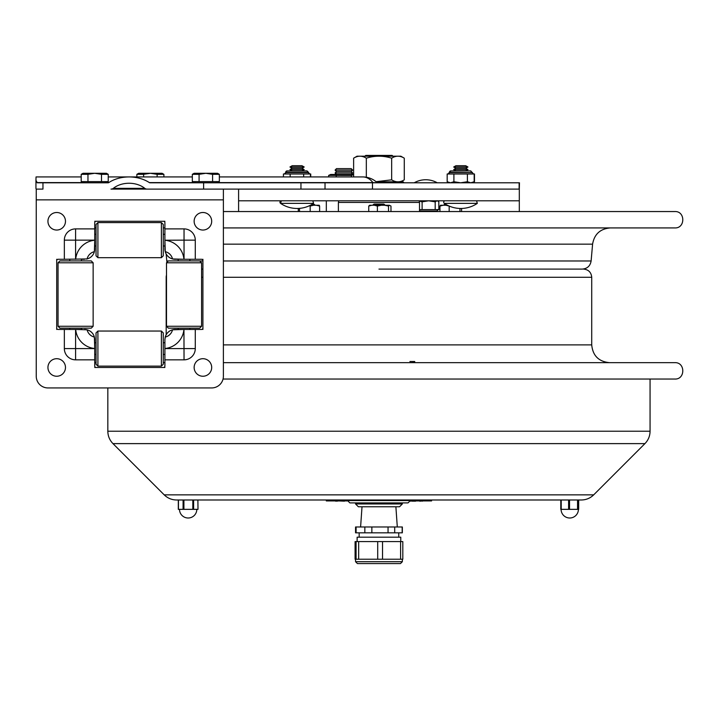<?xml version="1.0" encoding="UTF-8"?>
<svg xmlns="http://www.w3.org/2000/svg" width="719" height="719" viewBox="0 0 719 719"><rect width="100%" height="100%" fill="white"/><g stroke="black" fill="none" stroke-linecap="round" stroke-linejoin="round"><path stroke-width="1.08" d="M238.591 189.106L238.591 211.548M156.859 189.106L110.996 189.106A3.11 2.193 0 0 0 113.35 188.342A20.716 14.623 180 0 1 129.06 183.255A20.716 14.623 180 0 1 144.762 188.342A3.11 2.193 180 0 0 147.116 189.106L519.307 189.106L519.307 211.548M238.591 200.799L519.307 200.799M436.99 200.799L435.193 201.841L428.677 200.799M437.431 200.799L438.815 201.841L438.815 209.597L422.107 209.597L422.107 201.841L419.186 200.96M422.107 209.597L419.51 209.705M428.614 200.799L422.107 201.841M435.193 209.597L435.193 201.841M438.284 209.597L436.963 211L419.51 211M437.88 201.059L437.008 200.799M519.307 189.106L519.469 182.788L150.046 182.788A1.079 0.764 180 0 1 149.309 182.581A29.659 20.932 180 0 0 129.06 176.937A29.659 20.932 180 0 0 108.803 182.581A1.079 0.764 0 0 1 108.066 182.788L42.96 182.788L42.96 189.106L36.292 189.106L35.95 188.576L35.95 180.262L37.262 182.788L42.96 182.788M519.136 189.106L519.136 182.788M325.024 182.788L325.024 189.106L372.487 189.106L372.487 182.788M377.089 182.581A20.932 20.932 0 0 0 362.798 176.937A20.932 14.775 90 0 1 372.891 182.581L377.61 182.788M203.621 189.106L203.621 182.788M198.525 189.106L172.946 189.106M36.247 189.106L36.247 199.864L223.384 199.864L223.384 189.106L110.996 189.106M35.95 180.262L36.049 176.937L81.211 176.937M82.182 329.455L58.113 329.455A1.402 1.402 0 0 1 56.711 328.053L56.711 260.682A1.402 1.402 0 0 1 58.113 259.28L64.342 259.28L64.342 240.146A11.252 11.252 0 0 1 75.585 228.894L94.728 228.894L94.728 222.674A1.402 1.402 0 0 1 96.13 221.272L163.501 221.272A1.402 1.402 0 0 1 164.903 222.674L164.903 246.743M64.342 259.28L87.098 258.939A10.237 10.237 0 0 1 86.469 259.092A10.237 10.237 0 0 0 94.387 251.659A9.805 9.805 0 0 0 87.098 258.939M164.903 341.992L164.903 366.07A1.402 1.402 0 0 1 163.501 367.472L96.13 367.472A1.402 1.402 0 0 1 94.728 366.07L94.728 359.842L75.585 359.842A11.252 11.252 0 0 1 64.342 348.589L64.342 329.455M177.44 259.28L201.509 259.28A1.402 1.402 0 0 1 202.911 260.682L202.911 328.053A1.402 1.402 0 0 1 201.509 329.455L195.28 329.455L195.28 348.589A11.252 11.252 0 0 1 184.037 359.842L164.903 359.842M195.28 329.455L177.44 329.455M195.28 259.28L195.28 240.146A11.252 11.252 0 0 0 184.037 228.894L164.903 228.894M223.384 199.864L223.384 376.244A11.693 11.693 0 0 1 211.683 387.936L47.939 387.936A11.693 11.693 0 0 1 36.247 376.244L36.247 199.864M164.903 339.692L164.903 348.508A21.049 21.049 0 0 0 183.947 329.455L172.524 329.796A10.237 10.237 0 0 1 175.139 329.455A10.237 10.237 0 0 0 165.244 337.076A9.805 9.805 0 0 0 172.524 329.796A10.237 10.237 0 0 0 165.244 337.076L164.903 339.692A10.237 10.237 0 0 1 164.912 339.314A10.237 10.237 0 0 0 164.903 339.692L164.903 339.674A10.237 10.237 0 0 1 164.912 339.314M94.728 359.842L94.728 341.992M64.342 348.589L94.728 348.589L94.387 337.076A10.237 10.237 0 0 1 94.728 339.692L94.728 342.747L94.728 339.692A10.237 10.237 0 0 0 87.098 329.796A9.805 9.805 0 0 0 94.387 337.076A10.237 10.237 0 0 1 94.728 339.674L94.728 339.692M87.098 329.796A10.237 10.237 0 0 0 84.491 329.455L84.509 329.455A10.237 10.237 0 0 1 87.098 329.796L75.675 329.455A21.049 21.049 0 0 0 94.728 348.508M94.728 246.743L94.728 228.894M96.031 245.997L94.728 245.997L94.728 249.062A10.237 10.237 0 0 1 94.387 251.659L94.728 240.236A21.049 21.049 0 0 0 75.675 259.28M164.903 240.236L165.244 251.659A9.805 9.805 0 0 1 172.524 258.939L183.947 259.28A21.049 21.049 0 0 0 164.903 240.236L184.037 240.146L184.037 228.894M184.037 359.842L183.947 329.455M178.186 260.916L178.186 259.28L175.121 259.28A10.237 10.237 0 0 1 172.524 258.939A10.237 10.237 0 0 0 175.139 259.28A10.237 10.237 0 0 1 164.903 249.044L164.903 249.044A10.237 10.237 0 0 0 165.244 251.659A10.237 10.237 0 0 1 164.903 249.062L164.903 245.997L163.267 245.997M165.244 337.076L165.244 337.076A10.237 10.237 0 0 1 175.121 329.455L178.186 329.455L178.186 328.152M58.041 326.273L59.92 328.152L91.259 328.152L93.137 326.273L93.137 262.786L58.041 262.786L58.041 326.273L93.137 326.273M58.041 262.786L59.92 260.916L91.259 260.916L93.137 262.786M168.363 260.916L199.711 260.916L201.581 262.786L166.493 262.786L168.363 260.916M201.581 326.273L199.711 328.152L168.363 328.152L166.493 326.273L201.581 326.273L201.581 262.786M97.91 331.046L96.031 332.924L96.031 364.263L97.91 366.133L161.389 366.133L161.389 331.046L97.91 331.046L97.91 366.133M161.389 331.046L163.267 332.924L163.267 364.263L161.389 366.133M97.91 222.602L96.031 224.472L96.031 255.82L97.91 257.69L161.389 257.69L161.389 222.602L97.91 222.602L97.91 257.69M161.389 222.602L163.267 224.472L163.267 255.82L161.389 257.69M164.903 221.272L163.501 221.272L164.903 221.272M96.13 221.272L94.728 221.272L96.13 221.272M202.911 329.455L202.911 328.053L202.911 329.455M202.911 260.682L202.911 259.28L202.911 260.682M94.728 367.472L96.13 367.472L94.728 367.472M163.501 367.472L164.903 367.472L163.501 367.472M82.137 259.28L84.509 259.28M56.711 259.28L56.711 260.682M56.711 328.053L56.711 329.455M56.711 230.044A8.772 8.772 0 0 1 49.117 216.886A8.772 8.772 0 0 1 64.306 216.886A8.772 8.772 0 0 1 56.711 230.044M56.711 376.244A8.772 8.772 0 0 1 49.117 363.086A8.772 8.772 0 0 1 64.306 363.086A8.772 8.772 0 0 1 56.711 376.244M202.911 376.244A8.772 8.772 0 0 1 195.316 363.086A8.772 8.772 0 0 1 210.514 363.086A8.772 8.772 0 0 1 202.911 376.244M202.911 230.044A8.772 8.772 0 0 1 195.316 216.886A8.772 8.772 0 0 1 210.514 216.886A8.772 8.772 0 0 1 202.911 230.044M404.051 182.788L403.116 181.808L376.217 181.808M400.878 181.808L404.249 179.858C400.07 182.482 395.863 182.482 391.657 179.84L376.073 181.691M404.276 179.84L404.276 158.18L400.878 156.212L357.019 156.212L353.622 158.18C357.855 155.538 362.088 155.538 366.322 158.18L366.322 177.242M353.622 176.937L353.622 158.18M391.657 179.84L391.657 158.18C395.863 155.538 400.07 155.538 404.276 158.18L404.276 158.18M366.322 158.18C374.77 155.538 383.209 155.538 391.657 158.18M444.306 203.36A1.402 1.402 0 0 1 445.097 200.799A1.402 1.402 0 0 0 444.306 203.36A29.236 29.236 0 0 0 477.335 203.36L444.306 203.36M313.592 203.36L280.563 203.36A1.402 1.402 0 0 1 281.354 200.799L280.563 203.36A29.236 29.236 0 0 0 313.592 203.36L312.801 200.799M301.962 165.712L292.193 165.712L289.946 167.006L304.209 167.006L301.962 165.712M304.209 167.006L301.962 168.309L292.193 168.309L289.946 167.006M301.962 168.309L304.209 169.603L289.946 169.603L292.193 168.309M465.705 165.712L455.936 165.712L453.689 167.006L467.961 167.006L465.705 165.712M467.961 167.006L465.705 168.309L455.936 168.309L453.689 167.006M465.705 168.309L467.961 169.603L453.689 169.603L455.936 168.309M308.451 172.308L306.752 170.906L287.106 170.906A1.402 1.402 90 0 0 285.704 172.308L308.451 172.308L307.049 170.906L287.393 170.906A1.402 1.402 90 0 0 285.991 172.308M303.948 173.989L310.725 173.989L310.725 176.937M309.197 173.944L309.736 173.989M309.565 173.989L308.163 172.587L285.704 172.587L287.106 170.906L289.676 170.906M362.798 176.937L219.349 176.937L283.43 176.937L283.43 173.989L304.658 173.989M310.437 173.989L310.437 176.937M290.152 173.989L290.152 176.937M303.661 173.989L303.661 176.937M284.302 173.989L285.704 172.587A1.402 1.402 90 0 1 284.302 173.989L284.409 173.989M468.222 170.906L450.849 170.906L470.505 170.906L471.907 172.308L470.792 170.906M449.743 172.308A1.402 1.402 90 0 1 451.146 170.906M467.701 173.989L474.477 173.989L474.477 181.745L472.662 182.788M472.949 182.455L474.477 181.745M472.94 173.944L473.479 173.989M449.447 172.308A1.402 1.402 90 0 1 450.849 170.906L449.447 172.308L471.907 172.587L449.447 172.587A1.402 1.402 90 0 1 448.045 173.989L449.447 172.308M448.98 182.788L447.173 181.745L447.173 173.989L468.402 173.989M474.181 173.989L474.181 181.745L472.374 182.788M470.81 182.788L474.181 181.745M447.173 181.745L450.525 182.788L453.905 181.745L460.627 182.788M453.905 173.989L453.905 181.745M460.681 182.788L467.404 181.745L470.783 182.788M467.404 173.989L467.404 181.745M351.232 168.632L336.492 168.632L335.09 170.097L352.634 170.097L351.232 168.632M352.634 170.097L351.232 171.562L336.492 171.562L335.09 170.097M351.232 171.562L352.634 173.018L335.09 173.018L336.492 171.562M328.646 176.937L328.646 175.409L330.695 174.456L353.622 174.456M328.664 175.4L351.438 175.409L353.622 174.645M336.231 175.409L336.231 176.937M351.438 176.937L351.438 175.409M219.349 181.619L219.349 174.331L212.599 174.331L212.599 181.619L219.349 181.619M199.082 181.619L192.333 181.619L192.333 174.331L199.082 174.331L199.082 181.619L212.599 181.619M205.607 173.288L206.074 173.288M212.599 174.331L205.841 173.288L199.082 174.331M219.349 174.331L217.533 173.288L194.139 173.288L192.333 174.331M108.236 181.619L108.236 174.331L101.487 174.331L101.487 181.619L108.236 181.619M87.961 181.619L81.211 181.619L81.211 174.331L87.961 174.331L87.961 181.619L101.487 181.619M94.495 173.288L94.962 173.288M101.487 174.331L94.728 173.288L87.961 174.331M108.236 174.331L106.421 173.288L83.027 173.288L81.211 174.331M129.06 176.937L192.333 176.937L163.887 176.937L163.887 174.331L157.137 174.331L157.137 176.937M108.236 176.937L136.871 176.937L136.871 174.331L143.62 174.331L143.62 176.937M150.145 173.288L150.613 173.288L150.145 173.288M157.137 174.331L150.379 173.288L143.62 174.331M163.887 174.331L162.072 173.288L138.686 173.288L136.871 174.331M166.493 277.282L166.179 277.282A8.188 8.188 0 0 1 166.493 275.053M378.949 269.095L582.264 269.095C587.306 268.672 590.254 265.967 591.117 260.979L223.384 260.979M202.911 269.095L201.581 269.095L202.911 269.095M644.925 443.623L112.973 443.623L164.202 494.852L593.696 494.852L644.925 443.623C648.286 440.172 649.994 436.038 650.066 431.22L650.066 379.039L674.862 379.039C685.423 379.551 685.423 362.16 674.862 362.664L223.384 362.664M164.903 362.664L163.267 362.664M96.031 362.664L94.728 362.664M368.748 206.056L369.602 205.248L371.741 205.248L368.748 206.056L368.748 211.548M377.394 206.056L374.41 205.248L381.232 205.248L377.394 206.056L377.394 211.548M374.41 205.248L371.741 205.248M388.503 206.056L384.665 205.248L389.356 205.248L388.503 206.056L388.503 211.548M384.665 205.248L381.232 205.248M389.356 205.248L390.974 206.056L390.974 211.548M443.138 205.248L439.956 206.056L440.504 205.248L447.47 205.248M439.956 206.056L439.956 211.548M449.177 206.047L449.159 211.548M449.159 206.056L445.987 205.248M459.971 208.456L459.971 211.548M461.58 208.465L461.58 211.548M298.295 208.447L298.295 211.548M299.517 208.366L299.517 211.548M319.2 205.248L319.622 206.056L316.36 205.248L319.2 205.248M310.428 205.248L313.439 205.248L310.186 206.056L310.186 211.548M310.186 206.056L309.305 205.796M319.622 206.056L319.622 211.548M316.36 205.248L313.439 205.248M313.709 205.248L314.715 204.663L311.507 204.663M314.715 204.663L312.486 204.079M384.701 204.663L373.197 204.663L374.204 204.079L383.694 204.079L384.701 204.663L383.703 205.248M374.204 205.248L373.197 204.663M446.391 204.663L444.099 204.663L445.412 204.079M593.696 494.852C590.245 498.213 586.111 499.921 581.294 499.993L176.604 499.993C171.787 499.921 167.653 498.213 164.202 494.852M178.312 509.349L178.312 499.993L178.312 509.349L198.004 509.349L197.887 499.993L198.004 509.349M193.618 509.349L193.618 499.993L183.911 499.993L183.911 509.349M183.084 509.349L183.084 499.993L178.447 499.993L178.447 509.349M577.546 509.349L577.546 499.993L560.802 499.993L560.802 509.349L578.687 509.349L578.687 499.993L578.067 499.993L578.067 509.349M560.802 499.993L560.802 509.349M405.759 502.896L388.503 502.896M389.312 502.896L408.024 502.896L410.369 500.55L347.538 500.55L349.874 502.896L389.312 502.896M352.139 502.896L349.874 502.896M355.554 503.965L358.368 506.769L399.53 506.769L402.343 503.965L355.554 503.965L355.554 502.896M410.585 501.161L412.014 500.927M415.618 501.161L412.014 501.161M344.464 501.161L338.667 500.927M418.512 500.927L414.836 500.927M347.493 500.927L343.943 500.927M431.58 500.109L431.58 500.927L431.58 500.109M326.318 500.109L326.318 500.927L347.565 500.927M410.333 500.927L431.58 500.927M336.124 500.927L335.584 501.161M336.726 500.927L336.124 501.161M338.496 500.927L336.869 501.161M420.22 500.927L419.599 501.161M420.678 500.927L420.22 501.161M422.413 500.927L420.678 501.161M423.006 500.927L422.413 501.161M435.094 499.993L322.804 499.993M223.384 211.548L674.862 211.548C685.423 211.044 685.423 228.435 674.862 227.923L223.384 227.923M164.903 227.923L163.267 227.923M96.031 227.923L94.728 227.923M168.3 260.979L166.781 260.979L166.17 253.978M400.771 541.596L400.771 537.183L357.127 537.183L357.127 541.596M356.094 532.833L355.554 532.833L355.554 526.982L364.839 526.982L364.839 532.833L356.094 532.833L356.094 526.982M394.704 526.982L402.343 526.982L402.343 532.833L394.704 532.833L394.704 526.982L388.053 526.982L388.053 532.833L364.839 532.833M394.704 532.833L388.053 532.833M371.858 532.833L371.858 526.982L388.053 526.982M402.164 526.982L402.164 532.833M371.858 526.982L364.839 526.982M369.054 563.579L400.474 563.579L402.343 561.71L355.554 561.71L357.433 563.579L369.054 563.579M400.591 559.229L402.811 559.229L402.811 541.596L400.591 541.596L400.591 559.229L382.535 559.229L382.535 541.596L400.591 541.596M382.535 541.596L377.709 541.596L377.709 559.229L358.673 559.229L358.673 541.596L356.076 541.596L356.076 559.229L355.087 559.229L355.087 541.596L356.076 541.596M358.673 559.229L356.076 559.229M382.535 559.229L377.709 559.229M358.673 541.596L377.709 541.596M364.937 156.212L365.737 155.421L392.17 155.421L392.96 156.212M414.71 362.664L414.71 361.504L409.902 361.504M414.557 362.664L414.557 361.504M436.936 211.548L419.51 211.278M300.955 182.788L300.955 189.106M216.365 182.581L372.891 182.581A0.764 0.539 -90 0 0 373.251 182.788M108.803 182.581L105.253 182.581M84.195 182.581L36.975 182.581M195.307 182.581L149.309 182.581M144.762 188.342L113.35 188.342M75.585 259.28L75.585 240.146L64.342 240.146M75.585 329.455L75.585 359.842M164.903 348.589L195.28 348.589M195.28 240.146L184.037 240.146L184.037 259.28M75.585 228.894L75.585 240.146L94.728 240.146M377.349 182.743L404.051 182.743M472.194 172.308L473.309 173.989M583.531 269.095C588.501 269.58 591.234 272.312 591.719 277.282L223.384 277.282M202.911 277.282L201.581 277.282M591.719 277.282L591.719 344.886L223.384 344.886M650.066 431.22L107.832 431.22L107.832 387.936M192.818 499.993L192.818 509.349M561.206 509.349L561.206 499.993M569.538 509.349L569.538 499.993M568.603 499.993L568.603 509.349M332.169 500.927L332.169 500.109M425.738 500.109L425.738 500.927M591.117 260.979L592.591 244.154L223.384 244.154M202.911 260.979L199.774 260.979M338.388 211.548L338.388 202.434L419.51 202.434L419.105 200.799M413.057 362.664L413.057 361.504M437.251 182.788A23.341 23.341 0 0 0 414.216 182.788M319.299 182.581L319.82 182.788M189.888 329.455L189.888 328.152M189.888 260.916L189.888 259.28M94.728 234.295L96.031 234.295M163.267 234.295L164.903 234.295M94.728 354.44L96.031 354.44M163.267 354.44L164.903 354.44M94.728 342.747L96.031 342.747M163.267 342.747L164.903 342.747M69.743 259.28L69.743 260.916M69.743 328.152L69.743 329.455M81.436 259.28L81.436 260.916M81.436 328.152L81.436 329.455M166.493 326.273L166.493 262.786M301.962 170.906L304.209 169.603M292.193 170.906L289.946 169.603M477.335 203.36L476.544 200.799M465.705 170.906L467.961 169.603M455.936 170.906L453.689 169.603M308.451 172.587L309.853 173.989M472.194 172.587L473.596 173.989M351.249 174.456L352.634 173.018M336.474 174.456L335.09 173.018M326.318 200.799L326.318 211.548M195.307 181.619L195.307 182.788M216.365 181.619L216.365 182.788M204.043 173.288L196.287 173.288M215.394 173.279L207.629 173.288M84.195 181.619L84.195 182.788M105.253 181.619L105.253 182.788M92.931 173.288L85.175 173.288M104.273 173.288L96.517 173.288M148.59 173.288L140.825 173.288M159.933 173.288L152.167 173.288M166.179 277.282L166.179 334.73M591.719 344.886C592.771 355.689 598.693 361.612 609.496 362.664M223.043 379.039L674.862 379.039M445.106 205.248L444.099 204.663M112.973 443.623C109.612 440.172 107.904 436.038 107.832 431.22M179.498 509.349A8.655 8.655 0 0 0 188.153 518.004A8.655 8.655 0 0 0 196.808 509.349M578.687 499.993L578.687 509.349M561.09 509.349A8.655 8.655 0 0 0 569.745 518.004A8.655 8.655 0 0 0 578.4 509.349M402.343 503.965L402.343 502.896M592.591 244.154C594.316 234.187 600.221 228.777 610.305 227.923M166.781 260.979L166.997 262.291M362.017 506.769L360.596 526.982M395.881 506.769L397.301 526.982M359.158 532.833L359.158 537.183M398.739 532.833L398.739 537.183M355.554 559.229L355.554 561.71M402.343 559.229L402.343 561.71M419.51 211.548L419.51 202.434M338.388 202.434L338.793 200.799"/></g></svg>
